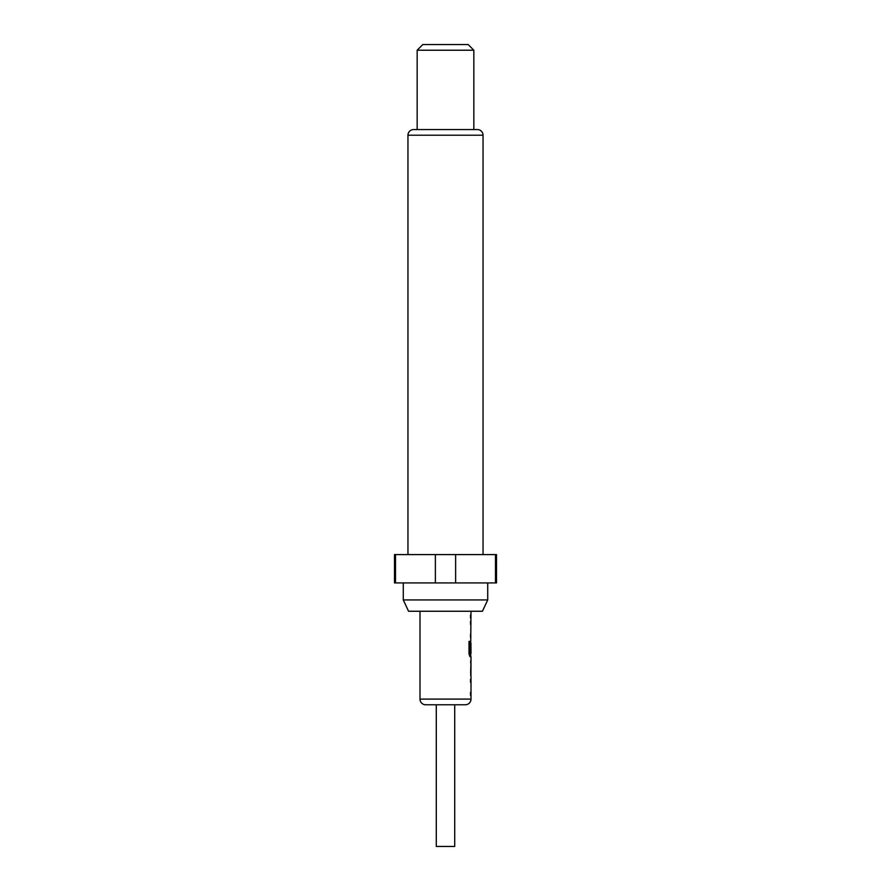 <?xml version="1.0" encoding="UTF-8"?>
<svg xmlns="http://www.w3.org/2000/svg" width="891" height="891" viewBox="0 0 891 891"><rect width="100%" height="100%" fill="white"/><g stroke="black" fill="none" stroke-linecap="round" stroke-linejoin="round"><path stroke-width="1.34" d="M471.005 676.013L471.005 699.101A5.669 5.669 0 0 1 465.336 704.77L425.664 704.77L436.289 704.77L436.289 846.45L454.711 846.45L454.711 704.77L436.289 704.77M470.537 692.374L470.537 695.348M470.715 660.621L470.715 663.015M470.715 673.039L470.715 675.434M471.005 611.259L470.715 643.358M470.715 653.37L470.715 656.667L469.947 656.667L471.005 656.667L470.916 676.013M470.949 643.358L471.005 653.37L470.058 653.37L470.002 641.397L469.011 641.397L469.011 653.894L469.947 656.667M470.537 634.359L470.537 637.332M470.537 615.013L470.537 617.998M419.995 611.259L419.995 699.101A5.669 5.669 0 0 0 425.664 704.77M470.537 679.388L470.537 682.361M470.637 640.707L470.537 652.012M470.537 621.361L470.537 624.346M470.715 621.974L470.916 621.361M470.916 637.332L470.715 636.72M470.916 656.667L470.715 656.054M471.005 663.015L470.949 673.039L471.005 663.015M470.715 680L470.916 679.388M470.916 695.348L470.715 694.735M482.432 611.259L408.568 611.259L403.278 599.933L487.722 599.933L482.432 611.259M403.278 582.926L403.278 599.933M487.722 582.926L487.722 599.933M483.045 554.592L483.045 135.22A5.669 5.669 0 0 0 477.376 129.563L413.624 129.563A5.669 5.669 0 0 0 407.955 135.22L407.955 554.592M417.166 50.219L422.835 44.55L468.165 44.55L473.834 50.219L417.166 50.219L417.166 129.563M473.834 50.219L473.834 129.563M495.485 554.592L496.51 554.592L496.51 582.926L495.485 582.926L495.485 554.592L394.49 554.592L394.49 582.926L435.376 582.926L435.376 554.592M455.624 554.592L455.624 582.926L435.376 582.926M395.515 554.592L395.515 582.926M455.624 582.926L495.485 582.926M454.711 704.77L465.336 704.77M469.735 653.17L469.735 641.397L469.011 641.397M470.648 672.839L470.927 663.216M471.005 699.101L419.995 699.101M483.045 135.22L407.955 135.22"/></g></svg>
